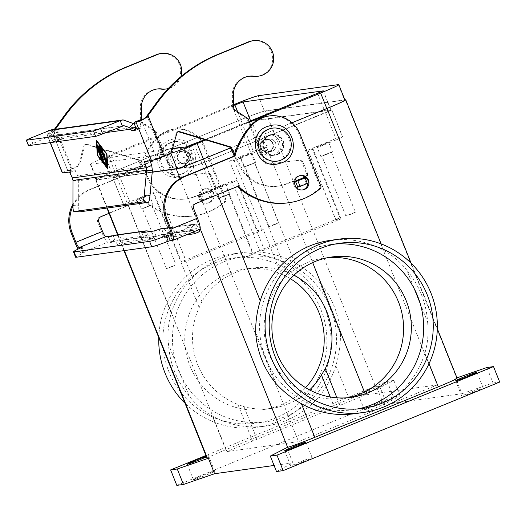 <?xml version="1.0" encoding="UTF-8"?>
<svg xmlns="http://www.w3.org/2000/svg" width="526" height="526" viewBox="0 0 526 526"><rect width="100%" height="100%" fill="white"/><g stroke="black" fill="none" stroke-linecap="round" stroke-linejoin="round"><path stroke-width="0.39" stroke-dasharray="2.63 1.97" d="M252.579 40.791A17.923 17.634 -97.9 0 1 272.678 58.432A17.923 17.634 -97.9 0 1 257.51 76.296M180.878 76.658A17.923 17.634 -97.9 0 1 168.162 88.618M165.493 89.072A17.923 17.634 82.1 0 0 165.125 53.54A17.923 17.634 82.1 0 0 160.568 53.567M104.759 155.308L104.023 153.368L103.471 153.447L101.847 149.397M105.864 159.431L104.24 155.38M106.699 162.087L106.62 159.621L105.772 157.859M102.984 150.837L102.386 149.029L100.578 146.813M102.037 160.266L97.783 149.673M96.843 141.264L97.764 155.255L107.547 168.024M106.929 154L96.396 140.146M107.929 169.168L106.995 153.98M107.008 166.755L106.41 164.94L103.274 160.851L97.632 147.339M100.104 149.417L97.468 144.893M106.857 164.421L98.947 144.689M101.36 152.737L100.374 148.628M103.55 160.055L99.263 148.786M50.207 142.651L46.867 134.301A11.671 0.506 158.2 0 0 47.064 134.321L48.517 134.117A4.169 0.723 67.8 0 1 49.635 135.419L52.422 140.278A4.169 0.723 -112.2 0 0 53.54 141.579L57.15 141.08A6.253 1.085 -112.2 0 0 57.196 141.067A6.253 1.085 -112.2 0 0 57.275 139.364L62.587 137.187L60.806 133.742L51.042 129.883M72.976 180.444L78.709 180.76L77.703 175.802L72.384 177.979M157.208 88.986L156.169 89.131A18.752 18.449 -97.9 0 0 140.304 108.238L140.718 121.046A2.084 2.051 -97.9 0 0 141.645 122.729L155.085 131.697L172.094 174.224A4.169 4.103 -97.9 0 0 176.407 176.808L205.975 173.172A4.169 4.103 82.1 0 1 210.282 175.756L214.904 187.309A0.835 0.822 82.1 0 1 214.45 188.387L211.413 189.63L211.708 190.563L200.695 195.067L200.393 194.14L195.35 196.481A37.51 36.905 -97.9 0 1 186.592 198.841A37.51 36.905 -97.9 0 1 148.582 178.649L139.515 160.64A2.084 2.051 82.1 0 0 138.259 159.582L87.467 144.367A2.084 2.051 82.1 0 0 84.923 145.774L79.715 163.961A4.169 4.103 -97.9 0 1 77.329 166.65L67.749 170.792L52.284 132.131L53.836 131.941A4.169 0.723 -112.2 0 1 54.954 133.242L57.742 138.101A4.169 0.723 67.8 0 0 58.859 139.403L62.469 138.903A6.253 1.085 67.8 0 0 62.515 138.89L57.196 141.067M209.907 190.813L211.708 190.563L200.689 195.067L198.854 195.317L209.907 190.813L212.07 196.224L213.872 195.974A6.253 1.085 -112.2 0 0 213.918 195.961A6.253 1.085 -112.2 0 0 212.662 190.024L212.445 189.491L215.489 188.249A0.835 0.822 -97.9 0 0 215.936 187.164L211.314 175.612A4.169 4.103 -97.9 0 0 207.007 173.028L177.44 176.664A4.169 4.103 82.1 0 1 173.126 174.08L156.117 131.553L142.677 122.584A2.084 2.051 82.1 0 1 141.75 120.908L141.711 119.698M201.432 193.995L201.642 194.528A6.253 1.085 67.8 0 1 202.898 200.465A6.253 1.085 67.8 0 1 202.852 200.478L201.017 200.728L202.582 200.005L212.07 196.224M62.331 172.962A11.671 0.506 -21.8 0 1 71.102 168.912L76.29 166.795A4.169 4.103 82.1 0 0 78.683 164.105L83.89 145.919A2.084 2.051 -97.9 0 1 86.435 144.512L137.227 159.726A2.084 2.051 -97.9 0 1 138.483 160.785L147.55 178.794A37.51 36.905 82.1 0 0 185.56 198.986A37.51 36.905 82.1 0 0 194.318 196.625L200.393 194.14M156.169 89.131A18.752 18.449 -97.9 0 1 156.689 89.065M48.418 130.599L50.581 136.017L51.844 135.662L56.532 137.621L57.275 139.364L105.733 132.631M134.886 125.227L135.984 126.996L62.587 137.187A6.253 1.085 67.8 0 1 62.515 138.89M46.867 134.301A11.671 0.506 158.2 0 1 50.286 132.532L54.132 129.455M55.605 129.251L53.994 131.25L52.284 132.131M69.517 172.009L74.837 169.832L67.749 170.792M74.837 169.832L77.703 175.802L151.731 165.519M155.085 131.697L156.117 131.553M211.413 189.63L212.445 189.491M122.394 126.043L50.581 136.017L32.809 143.545A8.337 0.362 -21.8 0 0 28.463 145.636M152.389 170.529L78.709 180.76L78.67 205.876A8.337 1.466 -86.8 0 0 79.696 211.84M178.11 131.664A2.084 2.051 82.1 0 0 175.901 133.144L170.694 151.33A4.169 4.103 -97.9 0 1 168.3 154.013L156.755 158.457L149.759 159.431L150.101 160.818M135.36 127.253L135.984 126.996A6.253 1.085 -112.2 0 0 137.398 128.502L141.007 127.996A4.169 0.723 -112.2 0 0 141.04 127.989A4.169 0.723 -112.2 0 0 141.021 126.536L139.831 121.46A4.169 0.723 67.8 0 1 139.784 120.02M144.65 118.659L146.373 117.002M234.504 153.776L240.592 165.874A37.51 36.905 82.1 0 0 278.602 186.066A37.51 36.905 82.1 0 0 287.36 183.705L293.442 181.22L293.883 182.127L294.632 182.022M304.547 176.677L307.5 175.467A0.835 0.822 82.1 0 0 307.947 174.389L303.324 162.836A4.169 4.103 82.1 0 0 299.018 160.252L269.45 163.888A4.169 4.103 -97.9 0 1 265.137 161.304L250.843 125.556M296.388 187.493L296.046 187.539A6.253 1.085 67.8 0 1 292.62 181.891L292.403 181.365L286.328 183.85A37.51 36.905 -97.9 0 1 277.57 186.204A37.51 36.905 -97.9 0 1 239.56 166.012L234.063 155.104M248.699 76.29A18.752 18.449 82.1 0 0 232.314 95.462L232.729 108.271A2.084 2.051 82.1 0 0 233.656 109.954L247.095 118.922L264.105 161.449A4.169 4.103 82.1 0 0 268.418 164.027L297.986 160.397A4.169 4.103 -97.9 0 1 302.292 162.981L306.914 174.527A0.835 0.822 -97.9 0 1 306.461 175.612L303.423 176.854L303.633 177.387A6.253 1.085 -112.2 0 0 307.066 183.035L308.861 182.785L306.697 177.374M248.134 118.777L247.095 118.922M304.455 176.71L303.423 176.854M293.442 181.22L292.403 181.365M213.464 193.173A7.292 7.173 -97.9 0 1 207.823 203.115A7.292 7.173 -97.9 0 1 200.169 198.611A7.292 7.173 -97.9 0 1 205.817 188.663A7.292 7.173 -97.9 0 1 213.464 193.173M199.137 198.756A7.292 7.173 82.1 0 0 206.784 203.26A7.292 7.173 82.1 0 0 212.432 193.318A7.292 7.173 82.1 0 0 204.778 188.808A7.292 7.173 82.1 0 0 199.137 198.756M302.266 189.978A7.292 7.173 -97.9 0 1 294.1 185.566A7.292 7.173 -97.9 0 1 300.267 175.572M305.626 177.518A7.292 7.173 -97.9 0 1 307.914 183.265M370.843 389.786A11.46 0.5 158.2 0 1 358.173 394.329A11.46 0.5 158.2 0 1 366.78 390.351A11.46 0.5 158.2 0 1 379.456 385.814A11.46 0.5 158.2 0 1 370.843 389.786M372.967 405.816A11.46 0.5 -21.8 0 0 364.36 409.793A11.46 0.5 -21.8 0 0 377.03 405.25A11.46 0.5 -21.8 0 0 385.643 401.279A11.46 0.5 -21.8 0 0 372.967 405.816M202.004 475.728A11.46 0.5 -21.8 0 0 193.397 479.699A11.46 0.5 -21.8 0 0 206.067 475.162A11.46 0.5 -21.8 0 0 214.68 471.191A11.46 0.5 -21.8 0 0 202.004 475.728M299.478 462.19A11.46 0.5 -21.8 0 0 290.871 466.167A11.46 0.5 -21.8 0 0 303.541 461.624A11.46 0.5 -21.8 0 0 312.155 457.653A11.46 0.5 -21.8 0 0 299.478 462.19M470.441 392.284A11.46 0.5 -21.8 0 0 461.835 396.256A11.46 0.5 -21.8 0 0 474.505 391.719A11.46 0.5 -21.8 0 0 483.118 387.741A11.46 0.5 -21.8 0 0 470.441 392.284M269.305 151.935A6.667 6.562 82.1 0 0 265.913 139.14A6.667 6.562 82.1 0 0 260.495 147.458A6.667 6.562 82.1 0 0 269.305 151.935M269.378 151.922A6.667 6.562 82.1 0 0 265.992 139.134A6.667 6.562 82.1 0 0 260.567 147.444A6.667 6.562 82.1 0 0 269.378 151.922M266.675 145.36A0.414 0.408 82.1 0 0 266.452 145.906A0.414 0.408 82.1 0 0 266.984 146.136A0.414 0.408 82.1 0 0 267.215 145.59A0.414 0.408 82.1 0 0 266.675 145.36M273.803 154.979A10.421 10.25 82.1 0 0 268.503 134.998A10.421 10.25 82.1 0 0 260.035 147.984A10.421 10.25 82.1 0 0 273.803 154.979M268.477 135.32A10.421 10.25 -97.9 0 1 281.837 141.099A10.421 10.25 -97.9 0 1 273.776 155.301A10.421 10.25 -97.9 0 1 268.477 135.32M277.241 154.506A10.421 10.25 82.1 0 0 271.942 134.518A10.421 10.25 82.1 0 0 263.473 147.504A10.421 10.25 82.1 0 0 277.241 154.506M277.682 154.44A10.421 10.25 82.1 0 0 272.383 134.459A10.421 10.25 82.1 0 0 263.92 147.444A10.421 10.25 82.1 0 0 277.682 154.44M269.227 151.534A6.253 6.148 82.1 0 0 266.044 139.548A6.253 6.148 82.1 0 0 260.968 147.339A6.253 6.148 82.1 0 0 269.233 151.534A6.253 6.148 82.1 0 0 266.057 139.541A6.253 6.148 82.1 0 0 260.975 147.339A6.253 6.148 82.1 0 0 269.227 151.534M267.55 139.528A6.253 6.148 -97.9 0 1 275.808 143.723A6.253 6.148 -97.9 0 1 270.726 151.521A6.253 6.148 -97.9 0 1 267.55 139.528M272.251 151.113A6.253 6.148 82.1 0 0 269.075 139.127A6.253 6.148 82.1 0 0 263.993 146.918A6.253 6.148 82.1 0 0 272.251 151.113M181.444 151.074A6.667 6.562 82.1 0 0 184.836 163.862A6.667 6.562 82.1 0 0 190.254 155.551A6.667 6.562 82.1 0 0 181.444 151.074M181.371 151.087A6.667 6.562 82.1 0 0 184.764 163.875A6.667 6.562 82.1 0 0 190.182 155.564A6.667 6.562 82.1 0 0 181.371 151.087M184.074 157.649A0.414 0.408 82.1 0 0 184.297 157.103A0.414 0.408 82.1 0 0 183.765 156.873A0.414 0.408 82.1 0 0 183.541 157.419A0.414 0.408 82.1 0 0 184.074 157.649M176.953 148.023A10.421 10.25 82.1 0 0 182.252 168.011A10.421 10.25 82.1 0 0 190.721 155.025A10.421 10.25 82.1 0 0 176.953 148.023M182.279 167.689A10.421 10.25 -97.9 0 1 168.511 160.693A10.421 10.25 -97.9 0 1 176.979 147.707A10.421 10.25 -97.9 0 1 182.279 167.689M173.514 148.503A10.421 10.25 82.1 0 0 178.807 168.491A10.421 10.25 82.1 0 0 186.875 154.282A10.421 10.25 82.1 0 0 173.514 148.503M173.067 148.562A10.421 10.25 82.1 0 0 178.367 168.55A10.421 10.25 82.1 0 0 186.835 155.564A10.421 10.25 82.1 0 0 173.067 148.562M181.529 151.468A6.253 6.148 82.1 0 0 184.705 163.461A6.253 6.148 82.1 0 0 186.165 163.067A6.253 6.148 -97.9 0 1 177.9 158.872A6.253 6.148 -97.9 0 1 182.976 151.08A6.253 6.148 -97.9 0 1 186.158 163.073A6.253 6.148 82.1 0 0 182.989 151.08A6.253 6.148 82.1 0 0 181.529 151.468M178.564 151.882A6.253 6.148 82.1 0 0 181.746 163.875A6.253 6.148 82.1 0 0 186.822 156.084A6.253 6.148 82.1 0 0 178.564 151.882M178.498 151.889A6.253 6.148 82.1 0 0 181.68 163.882A6.253 6.148 82.1 0 0 186.756 156.09A6.253 6.148 82.1 0 0 178.498 151.889M351.539 213.99L345.871 216.022L349.718 214.24L355.392 212.215L351.539 213.99M325.752 154.322L321.899 156.097L327.573 154.065L331.419 152.29L325.752 154.322M325.555 154.348L320.86 156.518L332.465 151.869L325.555 154.348M323.904 144.374L316.994 146.853L328.599 142.204L323.904 144.374M172.16 266.603L166.492 268.628L176.013 264.821L172.16 266.603M146.379 206.928L142.526 208.71L152.047 204.897L146.379 206.928M146.175 206.955L141.481 209.124L153.092 204.482L146.175 206.955M144.525 196.987L137.615 199.459L142.309 197.289L149.226 194.817L144.525 196.987M274.736 224.655L269.069 226.686L272.922 224.904L278.589 222.879L274.736 224.655M248.956 164.986L245.103 166.762L254.623 162.955L248.956 164.986M248.752 165.013L244.057 167.183L255.669 162.534L248.752 165.013M247.102 155.038L240.191 157.517L251.803 152.869L247.102 155.038M248.962 255.938L243.295 257.964L252.809 254.157L248.962 255.938M223.175 196.264L219.322 198.046L228.843 194.239L223.175 196.264M222.978 196.297L218.277 198.46L225.194 195.988L229.888 193.818L222.978 196.297M221.328 186.322L214.411 188.795L226.022 184.153L221.328 186.322M420.123 303.305L427.585 321.965A87.52 86.113 82.1 0 0 421.405 294.534A87.52 86.113 82.1 0 0 406.986 270.463L414.449 289.122M330.506 240.336A87.52 86.113 -97.9 0 1 383.71 250.356C392.804 255.485 400.562 262.191 406.986 270.463M158.78 337.659A87.52 86.113 -97.9 0 1 232.84 253.9A87.52 86.113 -97.9 0 1 324.667 307.966A87.52 86.113 -97.9 0 1 256.925 427.276A87.52 86.113 -97.9 0 1 185.001 403.212M340.447 334.063A87.52 86.113 82.1 0 0 334.266 306.632A87.52 86.113 82.1 0 0 319.847 282.567C312.391 274.46 304.021 267.846 294.731 262.711A87.52 86.113 82.1 0 0 241.519 252.69A87.52 86.113 82.1 0 0 171.252 313.207C168.241 323.365 167.327 333.78 168.524 344.445A87.52 86.113 82.1 0 0 174.698 371.882A87.52 86.113 82.1 0 0 189.117 395.947C195.494 404.198 203.253 410.905 212.392 416.053A87.52 86.113 82.1 0 0 265.597 426.073A87.52 86.113 82.1 0 0 335.864 365.563C339.033 355.379 340.559 344.878 340.447 334.063L327.31 301.227A83.358 82.01 82.1 0 0 243.019 256.695A83.358 82.01 82.1 0 0 223.557 261.935A83.358 82.01 82.1 0 0 175.986 363.104L181.654 377.287A83.358 82.01 -97.9 0 1 175.986 363.104L168.524 344.445M334.977 244.071A83.358 82.01 82.1 0 0 330.157 244.597A83.358 82.01 82.1 0 0 310.695 249.837A83.358 82.01 82.1 0 0 263.118 351.006A83.358 82.01 82.1 0 0 268.793 365.189A83.358 82.01 82.1 0 0 353.084 409.721A83.358 82.01 82.1 0 0 357.864 408.906M328.014 257.628A70.852 69.708 82.1 0 0 324.121 258.056A70.852 69.708 82.1 0 0 307.579 262.513A70.852 69.708 82.1 0 0 266.537 346.371A70.852 69.708 82.1 0 0 343.61 398.412A70.852 69.708 82.1 0 0 347.476 397.761M309.597 389.93A70.852 69.708 -97.9 0 1 287.972 403.975A70.852 69.708 -97.9 0 1 271.429 408.432A70.852 69.708 -97.9 0 1 243.959 406.677L237.903 404.448A70.852 69.708 -97.9 0 1 199.19 307.644L201.899 301.529A70.852 69.708 -97.9 0 1 235.398 272.534A70.852 69.708 -97.9 0 1 251.941 268.076A70.852 69.708 -97.9 0 1 279.411 269.831L286.565 271.909A70.852 69.708 -97.9 0 1 293.955 275.243M290.49 278.76A70.852 69.708 82.1 0 0 244.741 269.075A70.852 69.708 82.1 0 0 228.199 273.533A70.852 69.708 82.1 0 0 187.157 357.391A70.852 69.708 82.1 0 0 264.23 409.432A70.852 69.708 82.1 0 0 280.772 404.981A70.852 69.708 82.1 0 0 305.613 387.649M189.117 395.947L181.654 377.287A83.358 82.01 82.1 0 0 265.946 421.819A83.358 82.01 82.1 0 0 285.408 416.572A83.358 82.01 82.1 0 0 332.984 315.403A83.358 82.01 -97.9 0 0 327.31 301.227L319.847 282.567M213.957 263.27A83.358 82.01 82.1 0 0 165.677 361.927A83.358 82.01 82.1 0 0 256.346 423.154A83.358 82.01 82.1 0 0 275.808 417.907A83.358 82.01 82.1 0 0 324.088 319.249A83.358 82.01 82.1 0 0 233.419 258.023A83.358 82.01 82.1 0 0 213.957 263.27M276.255 383.848L255.656 332.347M364.446 392.021L365.59 394.881L226.923 451.584L127.956 204.16L123.709 204.752A8.337 0.362 158.2 0 1 123.571 204.739A8.337 0.362 158.2 0 1 129.837 201.846L153.579 192.135L181.411 261.724L257.392 230.651L263.329 229.625L279.411 269.831M257.392 230.651L229.56 161.068L234.175 160.423L240.98 157.938L266.629 147.458L312.674 262.586M256.944 439.157L243.959 406.677M330.269 396.992L334.457 407.459M263.329 229.625L185.816 261.317L181.411 261.724M201.899 301.529L185.816 261.317M207.053 458.35A25.005 1.091 158.2 0 1 225.845 449.684L349.317 399.188A25.005 1.091 158.2 0 1 376.544 389.253L393.823 380.443L387.175 381.363L205.909 455.49M152.224 172.245L96.146 180.037A25.005 1.091 158.2 0 1 95.719 179.997A25.005 1.091 158.2 0 1 114.51 171.331L237.982 120.835A25.005 1.091 158.2 0 1 265.209 110.901L344.865 99.841M427.585 321.965C428.756 332.682 427.842 343.09 424.85 353.209A87.52 86.113 -97.9 0 1 354.583 413.719M292.042 122.762L230.46 147.944M264.486 250.192L259.87 250.83L253.065 253.315L340.447 217.58L335.752 219.75L340.473 219.118L264.486 250.192L236.654 180.602L232.038 181.24L225.233 183.725L199.591 194.212L298.551 441.636L437.218 384.933L338.257 137.51L342.505 136.918A8.337 0.362 158.2 0 1 342.643 136.931A8.337 0.362 158.2 0 1 336.384 139.824L312.635 149.529L340.473 219.118M153.579 192.135L158.3 191.503L127.956 204.16M229.56 161.068L253.308 151.356A8.337 0.362 158.2 0 1 262.382 148.043L266.629 147.458M242.479 124.294L119.007 174.783A8.337 0.362 -21.8 0 0 112.748 177.676A8.337 0.362 -21.8 0 0 112.886 177.689L193.009 166.564A8.337 0.362 -21.8 0 0 202.083 163.251L325.561 112.761A8.337 0.362 -21.8 0 0 331.821 109.868A8.337 0.362 -21.8 0 0 331.682 109.855L251.56 120.98A8.337 0.362 -21.8 0 0 242.479 124.294L253.308 151.356M236.654 180.602L212.912 190.313A8.337 0.362 158.2 0 1 203.832 193.621L199.591 194.212M312.635 149.529L307.914 150.16L338.257 137.51M226.923 451.584L298.551 441.636M152.244 172.041L96.902 179.728A24.17 1.052 158.2 0 1 96.495 179.688A24.17 1.052 158.2 0 1 114.655 171.312L238.127 120.816A24.17 1.052 158.2 0 1 264.446 111.21L344.569 100.085A24.17 1.052 158.2 0 1 344.977 100.118M233.649 104.661A24.17 1.052 -21.8 0 0 231.946 105.351L108.474 155.847A24.17 1.052 -21.8 0 0 90.308 164.224A24.17 1.052 -21.8 0 0 90.722 164.263L170.45 153.191M242.631 124.274L113.524 177.367L193.772 166.249L201.938 163.27L331.045 110.177L250.797 121.296L242.631 124.274L237.627 111.768M172.41 148.812L105.792 158.037L233.675 105.443M249.199 121.453L204.772 139.62M292.009 122.736L230.441 147.911M205.896 139.955L249.475 122.137M437.218 384.933L365.59 394.881M176.808 485.38L393.363 396.828L400.01 395.907L383.651 404.593L461.927 393.718L455.74 378.26L456.66 378.128A25.005 1.091 158.2 0 1 457.087 378.161M206.238 456.305A11.46 0.5 158.2 0 1 208.493 455.726A11.46 0.5 158.2 0 1 206.462 456.864M455.74 378.26L456.956 377.839M400.01 395.907L393.823 380.443M393.363 396.828L387.175 381.363M383.651 404.593L377.464 389.128M461.927 393.718L493.053 382.987L486.866 367.523M493.053 382.987L499.7 382.06M276.498 471.539L292.864 462.854L286.677 447.389M292.864 462.854L274.072 465.464M199.749 231.585L168.734 235.891A2.084 0.362 67.8 0 1 167.59 234.011L167.064 232.702A6.253 6.148 82.1 0 0 162.948 229.001L160.489 228.843M173.185 240.204L199.775 229.329L193.93 230.145L191.766 224.727L187.157 226.377L190.432 224.878A6.253 6.148 -97.9 0 1 198.453 228.343L198.979 229.671M158.997 229.244L161.475 234.629A0.414 0.408 -97.9 0 1 161.752 234.879L162.271 236.181L167.59 234.011M193.66 231.841L193.134 230.519A0.414 0.408 82.1 0 0 192.595 230.289L190.287 224.937M72.936 204.259A33.342 32.803 -97.9 0 1 89.21 189.722L137.838 169.839A2.084 2.051 82.1 0 0 139.015 168.557A83.358 82.01 -97.9 0 1 155.992 138.608A29.173 28.706 -97.9 0 1 173.363 129.271A29.173 28.706 -97.9 0 1 203.97 147.293L224.845 199.485A2.084 2.051 -97.9 0 1 224.28 201.852A62.515 61.509 -97.9 0 1 192.957 216.041A62.515 61.509 -97.9 0 1 143.21 200.399A2.084 2.051 82.1 0 0 141.067 200.005L100.032 216.784A4.169 4.103 82.1 0 0 97.783 222.202L101.518 231.545A11.671 2.025 -112.2 0 0 107.915 242.085L113.761 241.276L110.631 242.716L115.378 241.013A0.414 0.408 -97.9 0 1 115.917 241.243L117.213 244.478L148.227 240.172A2.084 0.362 -112.2 0 0 147.819 238.186L147.3 236.884A0.414 0.408 82.1 0 0 147.024 236.634L143.933 238.114L156.163 236.411L161.475 234.629L162.948 229.001M186.178 234.905L163.415 238.068A2.084 0.362 67.8 0 1 162.271 236.181M237.042 186.684A2.084 2.051 82.1 0 0 236.029 186.822L195.001 203.601A4.169 4.103 82.1 0 0 192.746 209.019L196.481 218.362A5.832 1.013 67.8 0 1 197.658 223.905A5.832 1.013 67.8 0 1 197.612 223.918L191.766 224.727M268.332 116.088A29.173 28.706 -97.9 0 1 298.939 134.11L319.808 186.296A2.084 2.051 -97.9 0 1 319.243 188.67A62.515 61.509 -97.9 0 1 287.919 202.852M193.93 230.145L189.321 231.795L192.457 230.349M75.612 257.221A33.342 1.453 158.2 0 1 83.318 253.085L84.213 252.559L81.32 252.96A11.671 2.025 67.8 0 1 78.072 249.107M148.293 231.795L147.024 236.634L145.058 232.242M117.213 244.478L122.532 242.302L121.236 239.067A6.253 6.148 82.1 0 0 114.675 235.207M149.877 231.571A6.253 6.148 -97.9 0 1 152.619 234.708L153.138 236.016A2.084 0.362 -112.2 0 1 153.559 237.995A2.084 0.362 -112.2 0 0 153.559 237.995L122.532 242.302M148.227 240.172A2.084 0.362 -112.2 0 0 148.24 240.172L153.546 237.995L148.24 240.172M72.936 206.146A33.342 32.803 -97.9 0 1 90.242 189.584L138.871 169.694A2.084 2.051 82.1 0 0 140.054 168.412A83.358 82.01 -97.9 0 1 157.024 138.469A29.173 28.706 -97.9 0 1 174.395 129.126A29.173 28.706 -97.9 0 1 205.002 147.149L225.878 199.341A2.084 2.051 -97.9 0 1 225.312 201.708A62.515 61.509 -97.9 0 1 193.989 215.897A62.515 61.509 -97.9 0 1 144.242 200.255A2.084 2.051 82.1 0 0 142.099 199.867L109.066 213.372M113.761 241.276L111.729 236.194M47.064 134.321L50.391 142.625M211.623 190.162L200.61 194.673M201.642 194.528L212.662 190.024M213.872 195.974L202.852 200.478M71.102 168.912L54.96 128.574M56.289 129.153L72.134 168.774M56.532 137.621L60.806 133.742M57.15 141.08L62.469 138.903M55.427 129.633L53.488 130.146M53.994 131.25L50.286 132.532M67.847 170.805L52.383 132.144M48.517 134.117L53.836 131.941M49.635 135.419L54.954 133.242M52.422 140.278L57.742 138.101M53.54 141.579L58.859 139.403M69.984 172.699L75.303 170.523M76.29 166.795L77.329 166.65M140.304 108.238L141.336 108.093M140.718 121.046L141.75 120.908M141.645 122.729L142.677 122.584M172.094 174.224L173.126 174.08M176.407 176.808L177.44 176.664M205.975 173.172L207.007 173.028M210.282 175.756L211.314 175.612M214.904 187.309L215.936 187.164M214.45 188.387L215.489 188.249M194.318 196.625L195.35 196.481M147.55 178.794L148.582 178.649M138.483 160.785L139.515 160.64M137.227 159.726L138.259 159.582M86.435 144.512L87.467 144.367M83.89 145.919L84.923 145.774M78.683 164.105L79.715 163.961M32.809 143.545L30.646 138.134M198.887 195.317L201.057 200.728M200.419 194.594L202.582 200.005M207.638 191.642L209.802 197.053M72.936 205.561L78.67 205.876M147.359 161.199L149.877 160.167M141.297 119.796L156.755 158.457M163.113 156.137L146.978 115.799M293.653 181.753L294.731 181.312M294.652 181.812L293.883 182.127M303.633 177.387L292.62 181.891M296.046 187.539L307.066 183.035M233.347 95.318L232.314 95.462M233.761 108.126L232.729 108.271M234.688 109.809L233.656 109.954M265.137 161.304L264.105 161.449M269.45 163.888L268.418 164.027M299.018 160.252L297.986 160.397M303.324 162.836L302.292 162.981M307.947 174.389L306.914 174.527M307.5 175.467L306.461 175.612M287.36 183.705L286.328 183.85M240.592 165.874L239.56 166.012M176.933 132.999L175.901 133.144M171.726 151.186L170.694 151.33M169.339 153.875L168.3 154.013M134.511 123.636L139.831 121.46M135.701 128.712L141.021 126.536M135.747 130.152L141.007 127.996M135.793 129.153L137.398 128.502M149.759 159.431L144.44 161.607L149.765 159.431M267.635 129.311A16.674 16.405 82.1 0 0 258.621 150.988A16.674 16.405 82.1 0 0 280.003 160.239A16.674 16.405 82.1 0 0 289.017 138.562A16.674 16.405 82.1 0 0 267.635 129.311M182.088 173.836A16.674 16.405 82.1 0 0 191.096 152.159A16.674 16.405 82.1 0 0 169.714 142.908A16.674 16.405 82.1 0 0 160.706 164.585A16.674 16.405 82.1 0 0 182.088 173.836M170.746 142.763A16.674 16.405 82.1 0 0 161.738 164.447A16.674 16.405 82.1 0 0 183.12 173.692A16.674 16.405 82.1 0 0 192.128 152.014A16.674 16.405 82.1 0 0 170.746 142.763M336.923 397.801L339.947 405.362M240.98 157.938L286.565 271.909M237.903 404.448L252.565 441.097M234.175 160.423L262.007 230.013M225.845 449.684L212.392 416.053M124.36 250.573L118.028 234.741M107.337 208.02L96.146 180.037M171.252 313.207L114.51 171.331M349.317 399.188L335.864 365.563M217.738 194.581L206.817 167.281M200.202 228.744L180.116 178.538M383.71 250.356L381.133 243.906M158.194 191.497L186.026 261.087M153.605 193.673L199.19 307.644M119.007 174.783L129.837 201.846M232.038 181.24L259.87 250.83M225.233 183.725L253.065 253.315M312.615 147.997L340.447 217.58M308.019 150.173L335.858 219.756M112.886 177.689L123.709 204.752M193.009 166.564L203.832 193.621M325.561 112.761L336.384 139.824M331.682 109.855L342.505 136.918M338.382 84.62L344.569 100.085M258.266 95.745L264.446 111.21M231.946 105.351L238.127 120.816M108.474 155.847L114.655 171.312M111.427 155.433L119.159 174.763M105.917 158.043L113.649 177.374M186.04 146.918L193.772 166.249M194.206 143.94L201.938 163.27M317.678 93.45L325.41 112.781M323.227 90.945L330.92 110.164M250.626 120.868L250.797 121.296M90.722 164.263L96.902 179.728M202.083 163.251L212.912 190.313M251.56 120.98L262.382 148.043M294.731 262.711L237.982 120.835M376.544 389.253L265.209 110.901M429.038 363.683L424.85 353.209M456.66 378.128L345.332 99.776M190.432 224.878L169.319 227.811M167.064 232.702L198.453 228.343M193.134 230.519L161.752 234.879M161.16 234.655L192.595 230.289M163.415 238.068L168.734 235.891M156.163 236.411L154 230.999M196.481 218.362L169.885 229.237M171.101 234.76L197.612 223.918M320.847 186.158L319.808 186.296M320.275 188.525L319.243 188.67M237.062 186.677L236.029 186.822M196.034 203.457L195.001 203.601M193.778 208.875L192.746 209.019M299.971 133.966L298.939 134.11M81.32 252.96L107.915 242.085M115.378 241.013L146.82 236.647M147.3 236.884L115.917 241.243M121.236 239.067L152.619 234.708M147.819 238.186L153.138 236.016M143.933 238.114L141.764 232.696M115.24 241.066L113.07 235.655M101.518 231.545L74.922 242.42M224.28 201.852L225.312 201.708M224.845 199.485L225.878 199.341M143.21 200.399L144.242 200.255M141.067 200.005L142.099 199.867M100.032 216.784L101.064 216.64M97.783 222.202L98.816 222.064M89.21 189.722L90.242 189.584M137.838 169.839L138.871 169.694M139.015 168.557L140.054 168.412M155.992 138.608L157.024 138.469M203.97 147.293L205.002 147.149M84.213 252.559L82.069 247.207M83.318 253.085L81.155 247.667M202.898 200.465L213.918 195.961M185.56 198.986L186.592 198.841M86.606 144.302L85.574 144.446M198.854 195.317L201.017 200.728M123.853 125.661L51.844 135.662M248.187 76.355L249.219 76.211M277.57 186.204L278.602 186.066M177.584 131.671L178.616 131.526M141.04 127.989L135.721 130.165M173.725 138.897L169.129 140.14C160.049 144.624 156.169 151.955 157.478 162.133C160.121 172.567 167.334 177.755 179.11 177.703L183.705 176.466C192.779 171.982 196.665 164.651 195.356 154.473C192.713 144.039 185.5 138.844 173.725 138.897M207.823 203.115L206.784 203.26M299.748 175.625L300.78 175.48M358.173 394.329L364.36 409.793M187.21 464.234L193.397 479.699M284.684 450.703L290.871 466.167M455.647 380.791L461.835 396.256M268.503 134.998L270.91 134.663M271.942 134.518L272.383 134.459M182.252 168.011L179.846 168.346M178.807 168.491L178.367 168.55M345.871 216.022L321.899 156.097M320.86 156.518L316.994 146.853M166.492 268.628L142.526 208.71M141.481 209.124L137.615 199.459M269.069 226.686L245.103 166.762M244.057 167.183L240.191 157.517M243.295 257.964L219.322 198.046M218.277 198.46L214.411 188.795M256.918 427.276L265.597 426.073M362.684 408.386L353.084 409.721M351.368 397.334L343.61 398.412M271.429 408.432L264.23 409.432M265.946 421.819L256.346 423.154M233.419 258.023L243.019 256.695M244.741 269.075L251.941 268.076M324.121 258.056L331.873 256.977M330.157 244.597L339.757 243.262M241.519 252.69L232.847 253.9M123.972 250.632L117.64 234.793M106.949 208.079L95.719 179.997M158.3 191.503L186.132 261.093M226.022 184.153L229.888 193.818M228.843 194.239L252.809 254.157M251.803 152.869L255.669 162.534M254.623 162.955L278.589 222.879M149.226 194.817L153.092 204.482M152.047 204.897L176.013 264.821M328.599 142.204L332.465 151.869M331.419 152.29L355.392 212.215M307.914 150.16L335.752 219.75M123.571 204.739L112.748 177.676M342.643 136.931L331.821 109.868M175.5 147.911L175.947 147.845M176.979 147.707L179.386 147.372M274.809 155.157L275.249 155.098M271.37 155.637L273.776 155.301M113.524 177.367L105.792 158.037M331.045 110.177L323.312 90.847M90.308 164.224L96.495 179.688M437.323 328.75L411.102 263.197M483.118 387.741L476.931 372.276M312.155 457.653L305.968 442.188M214.68 471.191L208.493 455.726M385.643 401.279L379.456 385.814M191.891 224.484L169.247 227.626M192.694 230.263L161.291 234.622M171.062 234.78L197.658 223.905M302.785 189.925L301.753 190.07M236.516 186.691L237.548 186.546M187.157 226.377L189.321 231.795M115.477 240.987L146.886 236.621M141.658 232.689L143.822 238.1M204.778 188.808L205.817 188.663M192.957 216.041L193.989 215.897M142.585 199.735L141.553 199.873M173.363 129.271L174.395 129.126M82.122 247.154L84.285 252.565M108.468 237.305L110.631 242.716"/><path stroke-width="0.79" d="M145.012 118.488L156.505 102.688A145.873 143.519 -97.9 0 1 218.001 54.349L248.39 41.916A17.923 17.634 -97.9 0 1 252.579 40.791L253.611 40.647A17.923 17.634 82.1 0 0 249.429 41.778L219.033 54.204A145.873 143.519 82.1 0 0 157.537 102.544L148.01 115.654L146.471 117.239L142.691 119.698A11.671 0.506 158.2 0 1 135.978 121.973L134.524 122.177A4.169 0.723 -112.2 0 0 134.492 122.183A4.169 0.723 -112.2 0 0 134.511 123.636L135.701 128.712A4.169 0.723 67.8 0 1 135.721 130.165A4.169 0.723 67.8 0 1 135.688 130.172L132.079 130.672A6.253 1.085 67.8 0 1 130.665 129.172L129.317 127.509L123.853 125.661L102.669 133.847A8.337 0.362 158.2 0 1 95.607 136.346L28.608 145.649L26.438 140.238A8.337 0.362 158.2 0 1 26.3 140.225A8.337 0.362 158.2 0 1 30.646 138.134L51.042 129.883L123.051 119.882L133.591 123.636L134.886 125.227M250.843 125.556L248.134 118.777L234.688 109.809A2.084 2.051 -97.9 0 1 233.761 108.126L233.347 95.318A18.752 18.449 -97.9 0 1 253.986 76.178A17.923 17.634 82.1 0 0 273.711 58.287A17.923 17.634 82.1 0 0 253.611 40.647M161.6 53.422L160.568 53.567A17.923 17.634 82.1 0 0 156.38 54.697L125.99 67.124A145.873 143.519 82.1 0 0 64.494 115.464L54.96 128.574L55.999 128.429L65.526 115.326A145.873 143.519 -97.9 0 1 127.022 66.98L157.419 54.553A17.923 17.634 -97.9 0 1 180.878 76.658M168.162 88.618A17.923 17.634 -97.9 0 1 161.975 88.953A18.752 18.449 82.1 0 0 141.336 108.093L141.711 119.698M156.689 89.065A18.752 18.449 -97.9 0 1 160.943 89.098A17.923 17.634 82.1 0 0 165.493 89.072L166.532 88.927M104.181 155.407L105.798 159.457L105.733 157.859L106.554 159.648L106.679 162.12L106.101 161.18L100.538 146.813L102.32 149.055L102.958 150.87L101.788 149.423L103.405 153.474L103.957 153.395L104.74 155.328L104.181 155.407L104.759 155.308M105.798 159.457L105.772 157.859M100.578 146.813L106.699 162.087M101.788 149.423L102.984 150.837M101.801 159.306L102.011 160.292L101.433 159.358L97.744 149.673L101.801 159.306M97.783 149.673L102.037 160.266M106.561 154.052L96.777 141.29L106.627 154.026L107.482 168.05L106.627 154.026M96.777 141.29L97.698 155.282L107.482 168.05M97.33 155.334L96.33 140.172L106.929 154L107.929 169.168L97.33 155.334L107.922 169.05M96.403 140.264L97.395 155.308M106.351 164.967L106.831 166.67L103.063 161.482L97.593 147.339L103.208 160.871L106.351 164.967M97.632 147.339L103.129 161.456L107.008 166.755M100.039 149.443L98.927 145.104L99.486 145.623L106.62 163.461L106.831 164.454L106.252 163.514L100.308 148.654L101.36 152.737L99.204 148.812L103.313 159.095L103.523 160.082L102.945 159.148L97.639 145.88L97.428 144.887L97.744 145.261L100.104 149.417L98.947 144.689M100.308 148.654L106.857 164.421M97.468 144.893L103.55 160.055M99.204 148.812L101.288 152.474M50.207 142.651L62.331 172.962A11.671 0.506 -21.8 0 0 62.528 172.975L69.517 172.009L72.384 177.979L72.976 180.444L72.936 205.561A8.337 1.466 93.2 0 0 74.008 211.531A8.337 1.466 93.2 0 0 74.061 211.531L142.48 202.03A8.337 1.466 -86.8 0 0 144.209 195.665L146.655 170.214L146.412 167.695L144.44 161.607L151.442 160.634A11.671 0.506 -21.8 0 0 164.145 155.992L169.339 153.875A4.169 4.103 82.1 0 0 171.726 151.186L176.933 132.999A2.084 2.051 -97.9 0 1 179.478 131.592L230.27 146.807A2.084 2.051 -97.9 0 1 231.525 147.865L234.504 153.776M54.132 129.455L54.96 128.574M56.289 129.153L55.999 128.429L55.427 129.633M26.3 140.225L28.463 145.636A8.337 0.362 -21.8 0 0 28.608 145.649M79.696 211.84A8.337 1.466 -86.8 0 0 79.742 211.846A8.337 1.466 -86.8 0 0 79.794 211.846L148.214 202.346A8.337 1.466 93.2 0 0 149.943 195.981L152.389 170.529L146.655 170.214L72.976 180.444M95.607 136.346L93.444 130.935L26.438 140.238M72.384 177.979L146.412 167.695L151.731 165.519L152.389 170.529M150.101 160.818L151.731 165.519M139.784 120.02A4.169 0.723 67.8 0 1 139.811 120.007A4.169 0.723 67.8 0 1 139.844 120L144.828 118.587M135.36 127.253L130.665 129.172L105.733 132.631M122.394 126.043L120.224 120.632L123.051 119.882M93.444 130.935A8.337 0.362 -21.8 0 0 100.505 128.429L120.224 120.632L48.418 130.599M146.978 115.799L148.01 115.654L164.145 155.992M294.632 182.022L306.737 177.374L304.896 177.624L304.547 176.677M258.542 76.152L257.51 76.296A17.923 17.634 -97.9 0 1 252.953 76.323A18.752 18.449 82.1 0 0 248.699 76.29M234.063 155.104L230.493 148.003A2.084 2.051 82.1 0 0 229.237 146.951L178.445 131.737A2.084 2.051 82.1 0 0 178.11 131.664M308.861 182.785L300.116 186.46L296.388 187.493M300.267 175.572A7.292 7.173 -97.9 0 1 305.626 177.518M306.658 177.374A7.292 7.173 82.1 0 0 295.132 185.422A7.292 7.173 82.1 0 0 302.785 189.925A7.292 7.173 82.1 0 0 306.783 177.499M206.462 456.864A11.46 0.5 158.2 0 1 199.88 459.698A11.46 0.5 158.2 0 1 187.21 464.234A11.46 0.5 158.2 0 1 195.823 460.263A11.46 0.5 158.2 0 1 206.238 456.305M297.354 446.166A11.46 0.5 158.2 0 1 284.684 450.703A11.46 0.5 158.2 0 1 293.298 446.725A11.46 0.5 158.2 0 1 305.968 442.188A11.46 0.5 158.2 0 1 297.354 446.166M468.318 376.254A11.46 0.5 158.2 0 1 455.647 380.791A11.46 0.5 158.2 0 1 464.261 376.82A11.46 0.5 158.2 0 1 476.931 372.276A11.46 0.5 158.2 0 1 468.318 376.254M271.436 358.449A87.52 86.113 -97.9 0 1 339.185 239.133A87.52 86.113 -97.9 0 1 431.004 293.199A87.52 86.113 -97.9 0 1 363.256 412.515A87.52 86.113 -97.9 0 1 271.436 358.449M363.256 412.515L354.583 413.719A87.52 86.113 -97.9 0 1 301.378 403.698C292.127 398.59 283.757 391.975 276.255 383.848A87.52 86.113 82.1 0 1 261.836 359.784A87.52 86.113 82.1 0 1 255.656 332.347C255.564 321.485 257.089 310.984 260.238 300.846A87.52 86.113 -97.9 0 1 330.506 240.336L339.185 239.133M185.001 403.212A87.52 86.113 -97.9 0 1 165.098 373.21A87.52 86.113 -97.9 0 1 158.78 337.659M382.146 403.146A83.358 82.01 -97.9 0 1 362.684 408.386A83.358 82.01 -97.9 0 1 272.014 347.16A83.358 82.01 -97.9 0 1 320.295 248.502A83.358 82.01 -97.9 0 1 339.757 243.262A83.358 82.01 -97.9 0 1 430.426 304.488A83.358 82.01 -97.9 0 1 382.146 403.146M357.864 408.906A83.358 82.01 82.1 0 0 372.546 404.474A83.358 82.01 82.1 0 0 420.123 303.305A83.358 82.01 82.1 0 0 414.449 289.122L420.123 303.305M315.33 261.435A70.852 69.708 82.1 0 0 274.296 345.293A70.852 69.708 82.1 0 0 351.368 397.334A70.852 69.708 82.1 0 0 367.904 392.876A70.852 69.708 82.1 0 0 408.945 309.018A70.852 69.708 82.1 0 0 331.873 256.977A70.852 69.708 82.1 0 0 315.33 261.435M347.476 397.761A70.852 69.708 82.1 0 0 360.152 393.954A70.852 69.708 82.1 0 0 401.673 312.023A70.852 69.708 82.1 0 0 328.014 257.628M305.613 387.649A70.852 69.708 82.1 0 0 290.49 278.76M293.955 275.243A70.852 69.708 -97.9 0 1 325.285 368.713L321.465 374.985A70.852 69.708 -97.9 0 1 309.597 389.93M414.449 289.122A83.358 82.01 82.1 0 0 334.977 244.071M312.674 262.586L364.446 392.021M321.465 374.985L330.269 396.992M274.072 465.464L214.588 473.722L208.401 458.258L207.481 458.389A25.005 1.091 158.2 0 1 207.053 458.35L123.972 250.632M230.46 147.944L203.49 158.97A25.005 1.091 158.2 0 1 176.269 168.912L152.224 172.245M437.323 328.75L457.087 378.161A25.005 1.091 158.2 0 1 438.296 386.834L314.824 437.323A25.005 1.091 158.2 0 1 287.597 447.264L270.318 456.075L276.965 455.154L493.513 366.596L486.866 367.523L456.956 377.839M344.865 99.841L345.332 99.776A25.005 1.091 158.2 0 1 345.753 99.809A25.005 1.091 158.2 0 1 326.968 108.481L292.042 122.762M249.475 122.137L320.63 93.036A24.17 1.052 -21.8 0 0 338.797 84.66L344.977 100.118A24.17 1.052 158.2 0 1 326.817 108.501L292.009 122.736M338.797 84.66A24.17 1.052 -21.8 0 0 338.382 84.62L258.266 95.745A24.17 1.052 -21.8 0 0 233.649 104.661M233.675 105.443L243.065 101.965L323.312 90.847L249.199 121.453M204.772 139.62L186.04 146.918L172.41 148.812M230.441 147.911L203.345 158.997A24.17 1.052 158.2 0 1 177.025 168.596L152.244 172.041M170.45 153.191L170.838 153.138A24.17 1.052 -21.8 0 0 197.158 143.532L205.896 139.955M208.401 458.258L177.269 468.995L170.628 469.915L205.909 455.49M276.965 455.154L283.146 470.612L499.7 382.06L493.513 366.596M283.146 470.612L276.498 471.539L270.318 456.075M214.588 473.722L183.456 484.459L177.269 468.995M183.456 484.459L176.808 485.38L170.628 469.915M169.247 227.626L160.489 228.843L154 230.999L141.764 232.696L146.077 230.842L148.496 231.006A6.253 6.148 -97.9 0 1 149.877 231.571M193.66 231.841L194.429 233.761L199.749 231.585L198.979 229.671M194.429 233.761L186.178 234.905M269.365 115.944A29.173 28.706 -97.9 0 0 251.993 125.28A83.358 82.01 -97.9 0 0 235.017 155.223A2.084 2.051 82.1 0 1 233.84 156.511L185.211 176.394A33.342 32.803 -97.9 0 0 167.183 219.75L170.924 229.093A11.671 2.025 67.8 0 1 173.271 240.185A11.671 2.025 67.8 0 1 173.185 240.204L170.292 240.606L168.129 235.194L171.016 234.793A5.832 1.013 -112.2 0 0 171.062 234.78A5.832 1.013 -112.2 0 0 169.885 229.237L166.15 219.894A33.342 32.803 -97.9 0 1 184.172 176.539L232.801 156.649A2.084 2.051 82.1 0 0 233.985 155.367A83.358 82.01 -97.9 0 1 250.955 125.425A29.173 28.706 -97.9 0 1 268.332 116.088L269.365 115.944A29.173 28.706 -97.9 0 1 299.971 133.966L320.847 186.158A2.084 2.051 -97.9 0 1 320.275 188.525A62.515 61.509 -97.9 0 1 288.952 202.707A62.515 61.509 -97.9 0 1 239.205 187.065A2.084 2.051 82.1 0 0 237.062 186.677L196.034 203.457A4.169 4.103 82.1 0 0 193.778 208.875L197.513 218.218A11.671 2.025 -112.2 0 1 199.867 229.31A11.671 2.025 -112.2 0 1 199.775 229.329M288.952 202.707L287.919 202.852A62.515 61.509 -97.9 0 1 238.173 187.21A2.084 2.051 82.1 0 0 237.042 186.684M307.914 183.265A7.292 7.173 -97.9 0 1 302.266 189.978M170.292 240.606L168.228 241.289A33.342 1.453 -21.8 0 1 151.731 246.773L149.568 241.362A33.342 1.453 -21.8 0 0 166.065 235.878L168.129 235.194M151.731 246.773L76.178 257.267A33.342 1.453 158.2 0 1 75.612 257.221L73.449 251.809A33.342 1.453 158.2 0 1 81.155 247.667L82.049 247.148L79.156 247.549A5.832 1.013 -112.2 0 1 75.954 242.282L72.22 232.939A33.342 32.803 -97.9 0 1 72.936 206.146M149.568 241.362L74.015 251.855A33.342 1.453 158.2 0 1 73.449 251.809M145.058 232.242L144.657 231.23L113.215 235.595A6.253 6.148 82.1 0 1 114.675 235.207L146.077 230.842M109.066 213.372L101.064 216.64A4.169 4.103 82.1 0 0 98.816 222.064L102.55 231.407A5.832 1.013 67.8 0 0 105.752 236.674L111.597 235.858L108.468 237.305L113.215 235.595M78.072 249.107A11.671 2.025 67.8 0 1 74.922 242.42L71.188 233.077A33.342 32.803 -97.9 0 1 72.936 204.259M111.729 236.194L111.597 235.858M249.429 41.778L248.39 41.916M160.943 89.098L161.975 88.953M151.442 160.634L135.978 121.973M50.391 142.625L62.528 172.975M156.38 54.697L157.419 54.553M64.494 115.464L65.526 115.326M125.99 67.124L127.022 66.98M74.061 211.531L79.794 211.846M144.558 162.343L147.359 161.199M129.317 127.509L133.591 123.636M102.669 133.847L100.505 128.429M144.65 118.659L142.691 119.698M157.537 102.544L156.505 102.688M294.731 181.312L304.672 177.242M304.896 177.624L294.652 181.812M253.986 76.178L252.953 76.323M231.525 147.865L230.493 148.003M230.27 146.807L229.237 146.951M179.478 131.592L178.445 131.737M219.033 54.204L218.001 54.349M295.684 181.878L297.847 187.289M297.953 181.049L300.116 186.46M305.165 178.097L307.335 183.508M134.524 122.177L139.844 120M132.079 130.672L135.793 129.153M144.209 195.665L149.943 195.981M142.48 202.03L148.214 202.346M281.035 160.095A16.674 16.405 82.1 0 0 290.05 138.417A16.674 16.405 82.1 0 0 268.668 129.172A16.674 16.405 82.1 0 0 259.653 150.85A16.674 16.405 82.1 0 0 281.035 160.095M325.285 368.713L336.923 397.801M207.481 458.389L124.36 250.573M118.028 234.741L107.337 208.02M260.238 300.846L217.738 194.581M206.817 167.281L203.49 158.97M287.597 447.264L200.202 228.744M180.116 178.538L176.269 168.912M314.824 437.323L301.378 403.698M381.133 243.906L326.968 108.481M320.63 93.036L326.817 108.501M234.898 104.944L237.627 111.768M243.065 101.965L250.626 120.868M170.838 153.138L177.025 168.596M197.158 143.532L203.345 158.997M438.296 386.834L429.038 363.683M169.319 227.811L158.997 229.244M170.924 229.093L197.513 218.218M239.205 187.065L238.173 187.21M167.183 219.75L166.15 219.894M185.211 176.394L184.172 176.539M233.84 156.511L232.801 156.649M235.017 155.223L233.985 155.367M251.993 125.28L250.955 125.425M168.228 241.289L166.065 235.878M76.178 257.267L74.015 251.855M148.293 231.795L148.496 231.006M105.752 236.674L79.156 247.549M75.954 242.282L102.55 231.407M71.188 233.077L72.22 232.939M74.008 211.531L79.742 211.846M308.9 182.785L306.737 177.374M139.811 120.007L134.492 122.183M277.031 164.105C255.406 168.353 246.214 133.722 267.044 126.542L271.64 125.306C293.265 121.059 302.457 155.689 281.627 162.869L277.031 164.105M117.64 234.793L106.949 208.079M411.102 263.197L345.753 99.809M173.271 240.185L199.867 229.31"/></g></svg>
